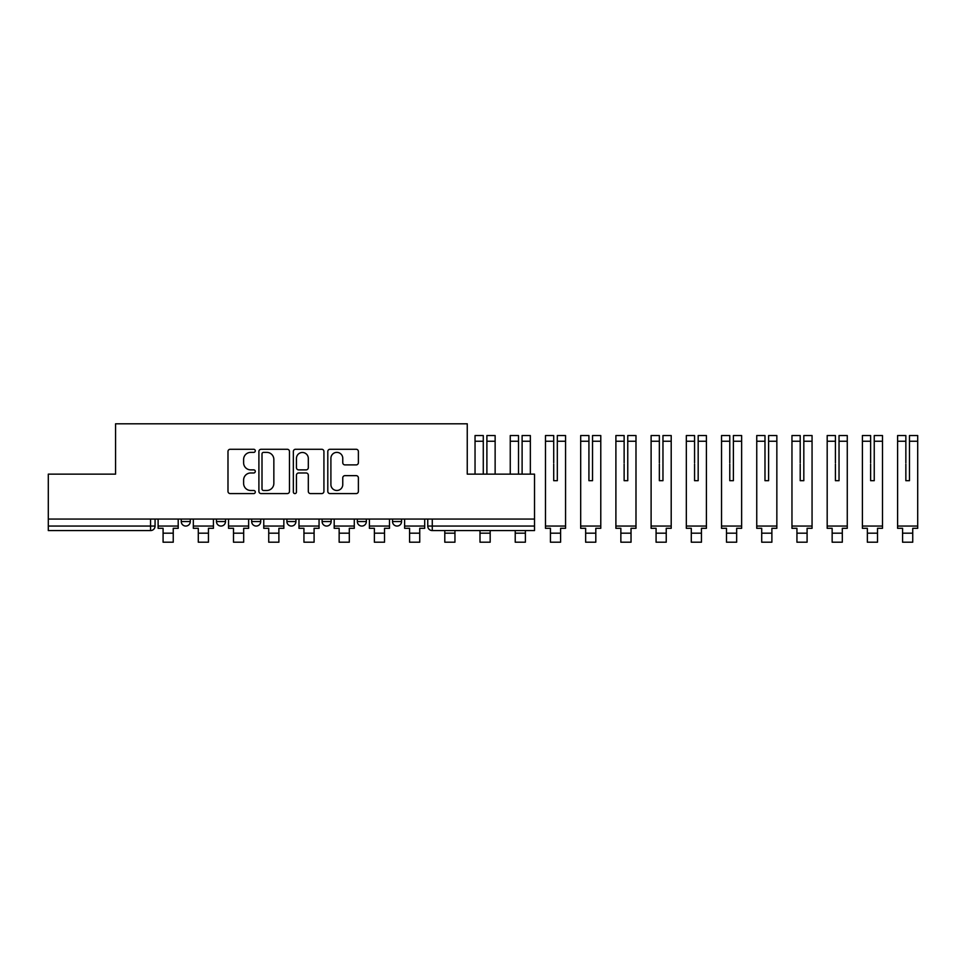 <?xml version="1.0" encoding="UTF-8"?>
<svg xmlns="http://www.w3.org/2000/svg" width="966" height="966" viewBox="0 0 966 966"><rect width="100%" height="100%" fill="white"/><g stroke="black" fill="none" stroke-linecap="round" stroke-linejoin="round"><path stroke-width="1.45" d="M255.29 450.82A1.546 1.546 0 0 0 253.744 449.275L230.198 449.275A2.21 2.21 0 0 0 227.988 451.484L227.988 491.368A2.21 2.21 0 0 0 230.198 493.59L253.744 493.59A1.546 1.546 0 0 0 255.29 492.032A1.546 1.546 0 0 0 253.744 490.486L250.701 490.486A7.088 7.088 0 0 1 243.613 483.398L243.613 480.078A7.088 7.088 0 0 1 250.701 472.978L253.744 472.978A1.546 1.546 0 0 0 255.29 471.432A1.546 1.546 0 0 0 253.744 469.874L250.701 469.874A7.088 7.088 0 0 1 243.613 462.786L243.613 459.466A7.088 7.088 0 0 1 250.701 452.378L253.744 452.378A1.546 1.546 0 0 0 255.29 450.82M392.534 519.056L392.534 521.543L401.566 521.543A4.516 4.516 0 0 1 397.05 526.059A4.516 4.516 0 0 1 392.534 521.543L392.534 519.056M357.323 519.056L357.323 521.543L366.355 521.543A4.516 4.516 0 0 1 361.839 526.059A4.516 4.516 0 0 1 357.323 521.543L357.323 519.056M286.902 521.543L286.902 519.056L286.902 521.543A4.516 4.516 0 0 0 291.406 526.059A4.516 4.516 0 0 1 286.902 521.543L295.922 521.543A4.516 4.516 0 0 1 291.406 526.059M216.469 521.543L216.469 519.056L216.469 521.543A4.516 4.516 0 0 0 220.985 526.059A4.516 4.516 0 0 1 216.469 521.543L225.501 521.543A4.516 4.516 0 0 1 220.985 526.059A4.516 4.516 0 0 0 225.501 521.543L225.501 519.056L225.501 521.543M356.164 464.9A2.21 2.21 0 0 0 358.386 462.678L358.386 451.484A2.21 2.21 0 0 0 356.164 449.275L330.022 449.275A2.21 2.21 0 0 0 327.8 451.484L327.8 491.368A2.21 2.21 0 0 0 330.022 493.59L356.164 493.59A2.21 2.21 0 0 0 358.386 491.368L358.386 477.856A2.21 2.21 0 0 0 356.164 475.646L344.971 475.646A2.21 2.21 0 0 0 342.761 477.856L342.761 484.558A5.929 5.929 0 0 1 336.832 490.486A5.929 5.929 0 0 1 330.903 484.558L330.903 458.307A5.929 5.929 0 0 1 336.832 452.378A5.929 5.929 0 0 1 342.761 458.307L342.761 462.678A2.21 2.21 0 0 0 344.971 464.9L356.164 464.9M48.3 519.056L48.3 474.137L115.57 474.137L115.57 423.796L467.254 423.796L467.254 474.137L534.524 474.137L534.524 519.056L48.3 519.056L48.3 526.059L155.067 526.059L155.067 519.056L155.067 526.059A4.516 4.516 0 0 1 150.551 530.576L48.3 530.576L48.3 526.059M289.474 451.484A2.21 2.21 0 0 0 287.252 449.275L261.11 449.275A2.21 2.21 0 0 0 258.9 451.484L258.9 491.368A2.21 2.21 0 0 0 261.11 493.59L287.252 493.59A2.21 2.21 0 0 0 289.474 491.368L289.474 451.484M295.572 449.275L321.714 449.275A2.21 2.21 0 0 1 323.924 451.484L323.924 491.368A2.21 2.21 0 0 1 321.714 493.59L310.521 493.59A2.21 2.21 0 0 1 308.311 491.368L308.311 475.2A2.21 2.21 0 0 0 306.089 472.978L298.663 472.978A2.21 2.21 0 0 0 296.453 475.2L296.453 492.032A1.546 1.546 0 0 1 294.896 493.59A1.546 1.546 0 0 1 293.35 492.032L293.35 451.484A2.21 2.21 0 0 1 295.572 449.275M427.757 519.056L427.757 526.059L534.524 526.059L534.524 530.576L432.273 530.576A4.516 4.516 0 0 1 427.757 526.059L427.757 519.056M534.524 519.056L534.524 526.059M401.566 521.543L401.566 519.056L401.566 521.543A4.516 4.516 0 0 1 397.05 526.059M366.355 521.543L366.355 519.056L366.355 521.543A4.516 4.516 0 0 1 361.839 526.059M331.145 519.056L331.145 521.543A4.516 4.516 0 0 1 326.629 526.059A4.516 4.516 0 0 1 322.113 521.543A4.516 4.516 0 0 0 326.629 526.059A4.516 4.516 0 0 0 331.145 521.543L331.145 519.056M322.113 519.056L322.113 521.543L331.145 521.543M295.922 519.056L295.922 521.543M260.711 519.056L260.711 521.543A4.516 4.516 0 0 1 256.195 526.059A4.516 4.516 0 0 1 251.679 521.543L260.711 521.543M251.679 519.056L251.679 521.543M190.29 519.056L190.29 521.543A4.516 4.516 0 0 1 185.774 526.059A4.516 4.516 0 0 1 181.258 521.543A4.516 4.516 0 0 0 185.774 526.059A4.516 4.516 0 0 0 190.29 521.543L190.29 519.056M181.258 519.056L181.258 521.543L190.29 521.543M263.549 452.378A1.546 1.546 0 0 0 262.003 453.923L262.003 488.941A1.546 1.546 0 0 0 263.549 490.486L266.761 490.486A7.088 7.088 0 0 0 273.849 483.398L273.849 459.466A7.088 7.088 0 0 0 266.761 452.378L263.549 452.378M308.311 458.415A5.929 5.929 0 0 0 302.382 452.486A5.929 5.929 0 0 0 296.453 458.415L296.453 467.665A2.21 2.21 0 0 0 298.663 469.874L306.089 469.874A2.21 2.21 0 0 0 308.311 467.665L308.311 458.415M158.122 526.059L178.203 526.059L178.203 528.317L173.24 528.317L173.24 542.204L163.085 542.204L163.085 528.317L158.122 528.317L158.122 519.056M178.203 526.059L178.203 519.056M193.333 526.059L213.426 526.059L213.426 528.317L208.451 528.317L208.451 542.204L198.296 542.204L198.296 528.317L193.333 528.317L193.333 519.056M213.426 526.059L213.426 519.056M228.544 526.059L248.636 526.059L248.636 528.317L243.674 528.317L243.674 542.204L233.506 542.204L233.506 528.317L228.544 528.317L228.544 519.056M248.636 526.059L248.636 519.056M263.754 526.059L283.847 526.059L283.847 528.317L278.884 528.317L278.884 542.204L268.729 542.204L268.729 528.317L263.754 528.317L263.754 519.056M283.847 526.059L283.847 519.056M298.977 526.059L319.058 526.059L319.058 528.317L314.095 528.317L314.095 542.204L303.94 542.204L303.94 528.317L298.977 528.317L298.977 519.056M319.058 526.059L319.058 519.056M334.188 526.059L354.28 526.059L354.28 528.317L349.306 528.317L349.306 542.204L339.151 542.204L339.151 528.317L334.188 528.317L334.188 519.056M354.28 526.059L354.28 519.056M369.398 526.059L389.491 526.059L389.491 528.317L384.528 528.317L384.528 542.204L374.373 542.204L374.373 528.317L369.398 528.317L369.398 519.056M389.491 526.059L389.491 519.056M404.621 526.059L424.702 526.059L424.702 528.317L419.739 528.317L419.739 542.204L409.584 542.204L409.584 528.317L404.621 528.317L404.621 519.056M424.702 526.059L424.702 519.056M444.795 533.172L454.95 533.172L454.95 542.204L444.795 542.204L444.795 530.576M454.95 533.172L454.95 530.576M486.888 464.091L486.888 435.545L495.135 435.545L486.888 435.545M495.135 474.137L495.135 435.545M483.278 464.091L483.278 441.245L475.043 441.245L475.043 435.545L483.278 435.545L483.278 441.245M475.043 474.137L475.043 441.245M483.278 462.811L483.278 474.137M486.888 474.137L486.888 462.811M480.005 533.172L490.173 533.172L490.173 542.204L480.005 542.204L480.005 530.576M490.173 533.172L490.173 530.576M522.111 441.245L522.111 435.545L530.346 435.545L530.346 441.245L522.111 441.245L522.111 464.091M518.5 464.091L518.5 441.245L510.253 441.245L510.253 435.545L518.5 435.545L518.5 441.245M510.253 474.137L510.253 441.245M530.346 474.137L530.346 441.245M518.5 462.811L518.5 474.137M522.111 474.137L522.111 462.811M515.228 533.172L525.383 533.172L525.383 542.204L515.228 542.204L515.228 530.576M525.383 533.172L525.383 530.576M545.476 526.059L565.557 526.059L565.557 528.317L560.594 528.317L560.594 542.204L550.439 542.204L550.439 528.317L545.476 528.317L545.476 435.545L553.711 435.545L553.711 441.245L545.476 441.245M557.322 441.245L557.322 435.545L565.557 435.545L565.557 441.245L557.322 441.245L557.322 464.091M553.711 464.091L553.711 480.682L557.322 480.682L557.322 462.811M553.711 462.811L553.711 441.245M565.557 526.059L565.557 441.245M553.711 480.682L557.322 480.682M580.687 526.059L600.78 526.059L600.78 528.317L595.805 528.317L595.805 542.204L585.65 542.204L585.65 528.317L580.687 528.317L580.687 435.545L588.922 435.545L588.922 441.245L580.687 441.245M588.922 464.091L588.922 480.682L592.532 480.682L592.532 435.545L600.78 435.545L592.532 435.545M600.78 526.059L600.78 435.545M588.922 462.811L588.922 480.682L592.532 480.682L592.532 464.091M588.922 480.682L592.532 480.682L588.922 480.682L588.922 441.245M592.532 480.682L592.532 462.811M615.897 526.059L635.99 526.059L635.99 528.317L631.027 528.317L631.027 542.204L620.86 542.204L620.86 528.317L615.897 528.317L615.897 435.545L624.133 435.545L624.133 441.245L615.897 441.245M627.755 441.245L627.755 435.545L635.99 435.545L635.99 441.245L627.755 441.245L627.755 464.091M624.133 464.091L624.133 480.682L627.755 480.682L627.755 462.811M624.133 462.811L624.133 441.245M635.99 526.059L635.99 441.245M624.133 480.682L627.755 480.682M651.108 526.059L671.201 526.059L671.201 528.317L666.238 528.317L666.238 542.204L656.083 542.204L656.083 528.317L651.108 528.317L651.108 435.545L659.355 435.545L659.355 441.245L651.108 441.245M662.966 441.245L662.966 435.545L671.201 435.545L671.201 441.245L662.966 441.245L662.966 464.091M659.355 464.091L659.355 480.682L662.966 480.682L662.966 462.811M659.355 462.811L659.355 441.245M671.201 526.059L671.201 441.245M659.355 480.682L662.966 480.682M686.331 526.059L706.412 526.059L706.412 528.317L701.449 528.317L701.449 542.204L691.294 542.204L691.294 528.317L686.331 528.317L686.331 435.545L694.566 435.545L694.566 441.245L686.331 441.245M698.177 441.245L698.177 435.545L706.412 435.545L706.412 441.245L698.177 441.245L698.177 464.091M694.566 464.091L694.566 480.682L698.177 480.682L698.177 462.811M694.566 462.811L694.566 441.245M706.412 526.059L706.412 441.245M694.566 480.682L698.177 480.682M721.542 526.059L741.634 526.059L741.634 528.317L736.66 528.317L736.66 542.204L726.504 542.204L726.504 528.317L721.542 528.317L721.542 435.545L729.777 435.545L729.777 441.245L721.542 441.245M733.387 441.245L733.387 435.545L741.634 435.545L741.634 441.245L733.387 441.245L733.387 464.091M729.777 464.091L729.777 480.682L733.387 480.682L733.387 462.811M729.777 462.811L729.777 441.245M741.634 526.059L741.634 441.245M729.777 480.682L733.387 480.682M756.752 526.059L776.845 526.059L776.845 528.317L771.882 528.317L771.882 542.204L761.715 542.204L761.715 528.317L756.752 528.317L756.752 435.545L764.987 435.545L764.987 441.245L756.752 441.245M764.987 464.091L764.987 480.682L768.61 480.682L768.61 435.545L776.845 435.545L768.61 435.545M776.845 526.059L776.845 435.545M764.987 462.811L764.987 480.682L768.61 480.682L768.61 464.091M764.987 480.682L768.61 480.682L764.987 480.682L764.987 441.245M768.61 480.682L768.61 462.811M791.963 526.059L812.056 526.059L812.056 528.317L807.093 528.317L807.093 542.204L796.938 542.204L796.938 528.317L791.963 528.317L791.963 435.545L800.21 435.545L800.21 441.245L791.963 441.245M803.821 441.245L803.821 435.545L812.056 435.545L812.056 441.245L803.821 441.245L803.821 464.091M800.21 464.091L800.21 480.682L803.821 480.682L803.821 462.811M800.21 462.811L800.21 441.245M812.056 526.059L812.056 441.245M800.21 480.682L803.821 480.682M827.186 526.059L847.267 526.059L847.267 528.317L842.304 528.317L842.304 542.204L832.149 542.204L832.149 528.317L827.186 528.317L827.186 435.545L835.421 435.545L835.421 441.245L827.186 441.245M839.031 441.245L839.031 435.545L847.267 435.545L847.267 441.245L839.031 441.245L839.031 464.091M835.421 464.091L835.421 480.682L839.031 480.682L839.031 462.811M835.421 462.811L835.421 441.245M847.267 526.059L847.267 441.245M835.421 480.682L839.031 480.682M862.397 526.059L882.489 526.059L882.489 528.317L877.514 528.317L877.514 542.204L867.359 542.204L867.359 528.317L862.397 528.317L862.397 435.545L870.632 435.545L870.632 441.245L862.397 441.245M874.242 441.245L874.242 435.545L882.489 435.545L882.489 441.245L874.242 441.245L874.242 464.091M870.632 464.091L870.632 480.682L874.242 480.682L874.242 462.811M870.632 462.811L870.632 441.245M882.489 526.059L882.489 441.245M870.632 480.682L874.242 480.682M897.607 526.059L917.7 526.059L917.7 528.317L912.737 528.317L912.737 542.204L902.582 542.204L902.582 528.317L897.607 528.317L897.607 435.545L905.854 435.545L905.854 441.245L897.607 441.245M909.465 441.245L909.465 435.545L917.7 435.545L917.7 441.245L909.465 441.245L909.465 464.091M905.854 464.091L905.854 480.682L909.465 480.682L909.465 462.811M905.854 462.811L905.854 441.245M917.7 526.059L917.7 441.245M905.854 480.682L909.465 480.682M150.551 519.056L150.551 530.576M432.273 519.056L432.273 530.576M163.085 533.172L173.24 533.172M198.296 533.172L208.451 533.172M233.506 533.172L243.674 533.172M268.729 533.172L278.884 533.172M303.94 533.172L314.095 533.172M339.151 533.172L349.306 533.172M374.373 533.172L384.528 533.172M409.584 533.172L419.739 533.172M495.135 441.245L486.888 441.245M550.439 533.172L560.594 533.172M600.78 441.245L592.532 441.245M585.65 533.172L595.805 533.172M620.86 533.172L631.027 533.172M656.083 533.172L666.238 533.172M691.294 533.172L701.449 533.172M726.504 533.172L736.66 533.172M776.845 441.245L768.61 441.245M761.715 533.172L771.882 533.172M796.938 533.172L807.093 533.172M832.149 533.172L842.304 533.172M867.359 533.172L877.514 533.172M902.582 533.172L912.737 533.172M483.278 435.545L475.043 435.545M518.5 435.545L510.253 435.545M588.922 435.545L580.687 435.545M659.355 435.545L651.108 435.545M694.566 435.545L686.331 435.545M764.987 435.545L756.752 435.545M800.21 435.545L791.963 435.545M835.421 435.545L827.186 435.545M905.854 435.545L897.607 435.545"/></g></svg>
